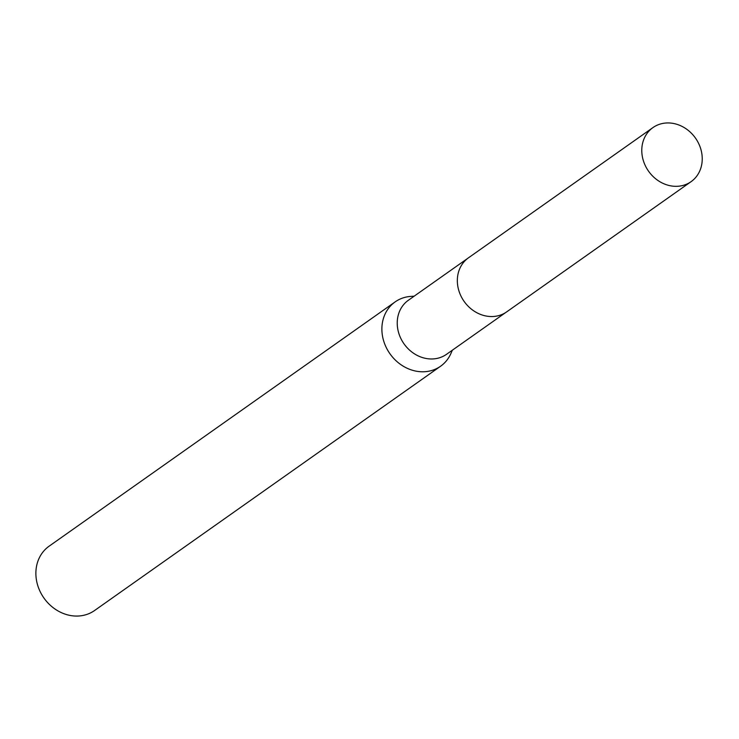 <?xml version="1.0" encoding="UTF-8"?>
<svg xmlns="http://www.w3.org/2000/svg" width="739" height="739" viewBox="0 0 739 739"><rect width="100%" height="100%" fill="white"/><g stroke="black" fill="none" stroke-linecap="round" stroke-linejoin="round"><path stroke-width="1.11" d="M467.778 258.327L408.381 300.256A33.079 28.71 54.8 0 0 399.587 335.561A33.079 28.71 54.8 0 0 430.855 358.969A33.079 28.71 54.8 0 0 446.541 354.304L505.938 312.375M414.182 296.163L410.773 296.404A39.379 34.179 54.8 0 0 395.162 301.882A39.379 34.179 54.8 0 0 384.686 343.912A39.379 34.179 54.8 0 0 421.904 371.772A39.379 34.179 54.8 0 0 440.583 366.23A39.379 34.179 54.8 0 0 450.975 353.353L452.342 350.221M395.162 301.882L49.153 546.158A39.379 34.179 54.8 0 0 38.677 588.189A39.379 34.179 54.8 0 0 75.895 616.058A39.379 34.179 54.8 0 0 94.583 610.506L440.583 366.23M702.05 155.301A33.079 28.71 54.8 0 0 683.436 127.145A33.079 28.71 54.8 0 0 652.925 127.607A33.079 28.71 54.8 0 0 641.969 153.971A33.079 28.71 54.8 0 0 660.574 182.127A33.079 28.71 54.8 0 0 691.085 181.655A33.079 28.71 54.8 0 0 702.05 155.301M652.925 127.607L468.498 257.8A33.098 28.719 54.8 0 0 457.524 284.173A33.098 28.719 54.8 0 0 476.147 312.338A33.098 28.719 54.8 0 0 506.677 311.876L691.085 181.655"/></g></svg>
